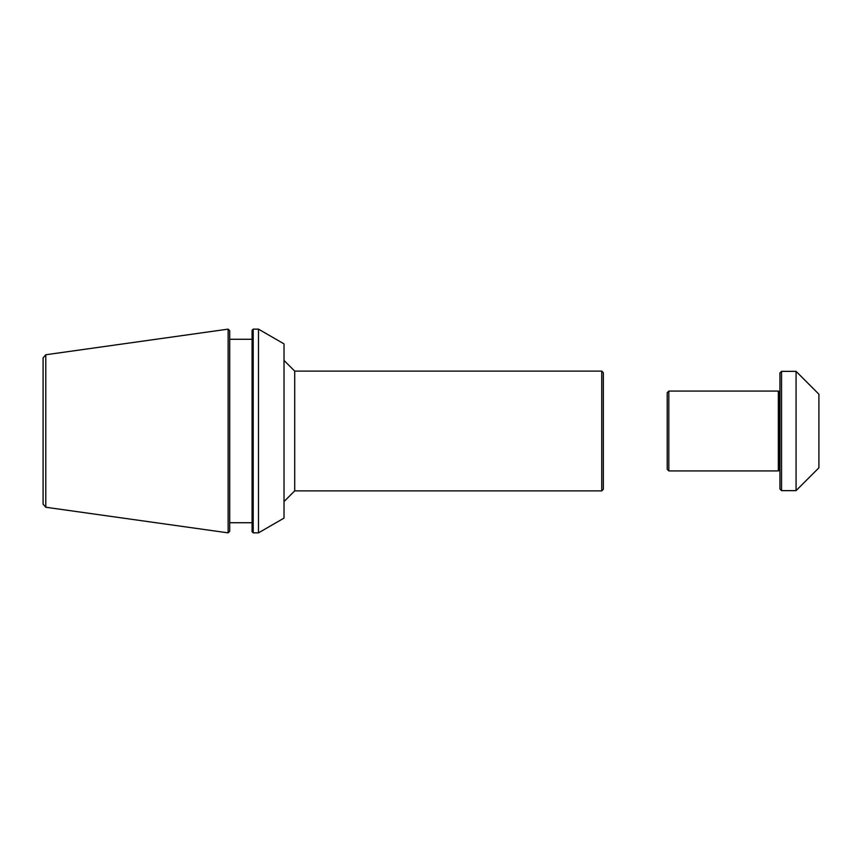 <?xml version="1.0" encoding="UTF-8"?>
<svg xmlns="http://www.w3.org/2000/svg" width="862" height="862" viewBox="0 0 862 862"><rect width="100%" height="100%" fill="white"/><g stroke="black" fill="none" stroke-linecap="round" stroke-linejoin="round"><path stroke-width="1.29" d="M601.751 490.877L603.346 489.282L603.346 372.718L601.751 371.123L601.751 490.877L294.707 490.877L284.018 501.576M601.751 371.123L294.707 371.123L294.707 490.877M258.471 329.133L258.471 532.867L284.018 518.116L284.018 343.884L258.471 329.133L253.202 329.133L253.202 532.867L252.081 531.746L252.081 330.254L253.202 329.133M258.471 532.867L253.202 532.867M252.081 522.728L229.723 522.728M45.783 354.756L228.128 329.133L229.723 330.728L229.723 531.272L228.128 532.867L45.783 507.244L43.1 504.151L43.1 357.849L45.783 354.756L45.783 507.244M228.128 329.133L228.128 532.867M668.815 391.079L667.22 392.684L667.22 469.316L668.815 470.921L668.815 391.079L778.343 391.079L779.938 391.887M779.938 470.113L778.343 470.921L778.343 391.079M796.068 371.36L796.068 490.64L818.9 467.807L818.9 394.193L796.068 371.36L781.543 371.36L781.543 490.64L779.938 489.034L779.938 372.966L781.543 371.36M779.14 470.113L779.14 391.887M294.707 371.123L284.018 360.424M229.723 339.272L252.081 339.272M778.343 470.921L668.815 470.921M796.068 490.64L781.543 490.64"/></g></svg>
